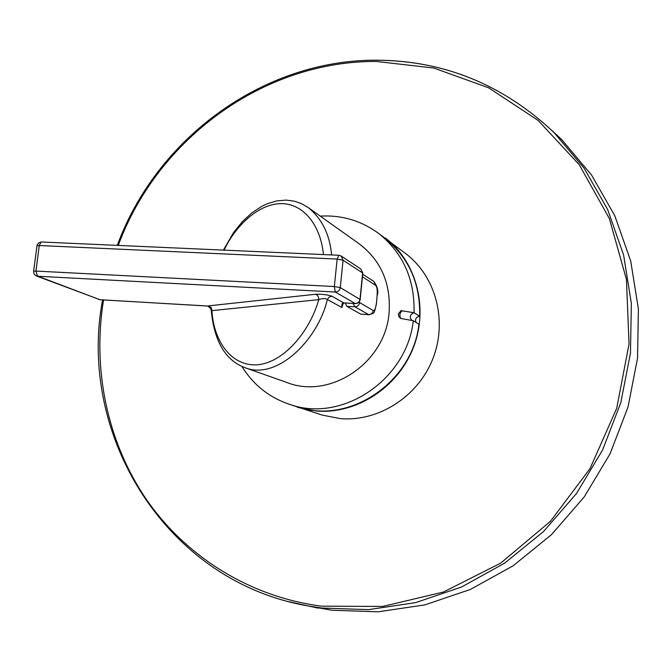 <?xml version="1.0" encoding="UTF-8"?>
<svg xmlns="http://www.w3.org/2000/svg" width="672" height="672" viewBox="0 0 672 672"><rect width="100%" height="100%" fill="white"/><g stroke="black" fill="none" stroke-linecap="round" stroke-linejoin="round"><path stroke-width="1.01" d="M288.59 404.04L322.283 415.111L340.376 418.622C378.386 421.898 417.883 396.782 432.76 359.008C447.796 321.292 436.027 276.713 406.006 253.856L377.572 232.672M289.027 601.709L308.423 606.001L321.821 608.051L368.584 609.638L415.699 602.616L461.614 586.992L504.731 563.077L543.522 531.552L576.551 493.416L602.624 449.946L620.794 402.671L630.454 353.262L631.361 303.467L623.608 254.999L607.639 209.471L584.17 168.311L554.182 132.703L561.758 139.675L591.52 174.989L614.813 215.796L630.68 260.904L638.4 308.902L637.543 358.201L628.001 407.098L610.033 453.877L584.237 496.885L551.527 534.618L513.114 565.799L470.383 589.445L424.88 604.884L378.16 611.814L331.775 610.226L304.769 605.312M561.758 139.675L551.51 130.108M297.452 407.35L316.344 411.012C356.042 414.389 397.446 387.937 413.104 348.239C428.929 308.599 416.707 261.862 385.375 238.014M418.916 324.198C412.675 382.502 348.886 424.948 297.511 406.854L290.287 404.586C342.266 422.906 406.921 379.84 413.28 320.729L418.916 324.198M320.258 216.124C341.972 214.889 361.553 220.76 379 233.738L385.006 238.35C408.904 257.662 420.454 283.643 419.664 316.285C416.102 316.957 414.893 318.998 416.027 322.417M241.962 366.492C253.445 385.064 269.556 397.765 290.287 404.586M379 233.738C403.183 253.285 414.868 279.611 414.036 312.707L419.664 316.285M414.061 312.707C409.987 314.454 409.231 316.982 411.793 320.3L412.356 320.569M413.288 320.729L400.68 318.436L398.866 316.663L398.362 314.034L400.957 310.674L414.044 312.707M210.773 308.566L207.774 306.054L208.807 305.844L315.42 294.277C317.696 295.025 318.805 296.806 318.738 299.636C310.212 330.506 283.912 363.518 255.965 364.888C228.262 365.4 213.217 337 211.915 310.64L318.738 299.636C322.72 298.276 325.592 298.225 327.34 299.494C318.175 339.494 277.393 380.528 245.053 367.727L287.07 382.561C330.431 399.722 385.753 362.443 389.113 312.421C390.919 283.265 380.923 260.383 359.134 243.785L308.137 207.497C321.888 218.543 329.717 234.36 331.607 254.932M345.324 303.013L346.811 306.331L360.746 314.135L369.046 314.731M245.053 367.727L245.053 367.727C225.439 360.436 214.158 341.267 211.226 310.229L211.915 310.64L211.428 307.919L208.807 305.844M344.072 302.971L342.745 304.088L341.888 307.516L343.232 303.316M355.362 303.568L343.812 302.904C342.283 302.509 341.645 304.046 341.888 307.516L327.34 299.494L329.162 297.066L331.985 296.243C327.793 294.731 322.266 294.067 315.42 294.277M345.618 303.03L343.812 302.904L331.985 296.243M211.226 310.178L210.63 308.314M224.12 250.135C235.368 225.817 259.249 202.658 282.904 203.641C306.39 204.977 321.107 228.841 323.425 254.554L323.358 254.562M362.813 273.16L360.788 268.96L362.804 273.235L360.184 299.452M339.032 255.335L341.166 256.024L343.064 260.19L337.151 259.073L334.337 286.532L340.276 287.599L360.175 299.51C359.654 302.106 358.075 303.458 355.429 303.576L345.45 302.971M359.999 299.267C359.461 301.972 357.857 303.391 355.194 303.517L335.278 292.034L334.337 286.532L35.944 271.068L37.514 276.234L335.278 292.034C338.041 291.9 339.704 290.422 340.276 287.599L343.064 260.19L362.628 272.958L359.999 299.267M207.774 306.054L99.868 299.704L35.028 275.125L33.852 273.361L33.642 271.261L35.944 271.068L39.278 245.524L36.96 245.868M210.605 308.272L207.774 306.088L204.448 305.768M204.632 305.819L100.17 299.762L36.49 276.024M33.625 271.354L37.061 245.314L38.506 243.029L41.034 242.004L39.278 245.524L337.151 259.073L338.822 255.251M103.547 299.956C92.308 368.794 106.898 441.168 145.967 498.834C185.396 556.122 249.094 596.744 321.476 606.161L382.578 606.455L443.444 592.024L500.564 563.203L550.452 521.312L589.991 468.653L616.72 408.307L629.042 343.946L626.438 279.443L609.361 218.576L579.23 164.674L538.154 120.456L488.746 87.856L433.843 68.048L376.362 61.454C263.105 60.791 157.307 139.264 118.255 245.414M117.272 245.372C156.467 138.575 262.844 59.564 376.849 60.186C444.251 60.589 503.362 84.756 554.182 132.703C503.404 84.79 444.343 60.64 376.992 60.228M402.242 310.632C399.773 312.724 399.26 315.336 400.714 318.452M353.044 303.442L354.9 306.785L346.811 306.331M359.075 302.022L359.629 302.602C359.1 305.264 357.521 306.659 354.9 306.785L368.617 314.588L360.746 314.135M359.629 302.602L373.212 310.531C372.708 313.118 371.171 314.471 368.617 314.588L369.214 314.748C374.917 312.421 373.607 315.21 376.429 303.962L377.143 294.899C377.496 289.918 377.009 286.734 375.698 285.373L362.443 276.83M373.212 310.531C374.64 310.842 375.656 308.574 376.27 303.744M377.143 294.899L376.438 303.912M375.698 285.373L373.909 281.518L362.704 274.226M41.647 242.004L338.73 255.251L341.166 256.024L360.788 268.96M102.589 299.905C77.062 434.473 165.614 581.641 308.423 606.001L318.486 608.194M377.303 295.067C378.622 291.211 377.488 286.7 373.909 281.518M223.423 250.11L233.52 232.604L242.374 221.651L251.899 212.856L261.92 206.279L267.288 203.75L276.578 200.936L285.97 200.096L294.252 201.155L301.384 203.599L308.137 207.497M98.91 299.502L100.086 299.754"/></g></svg>
